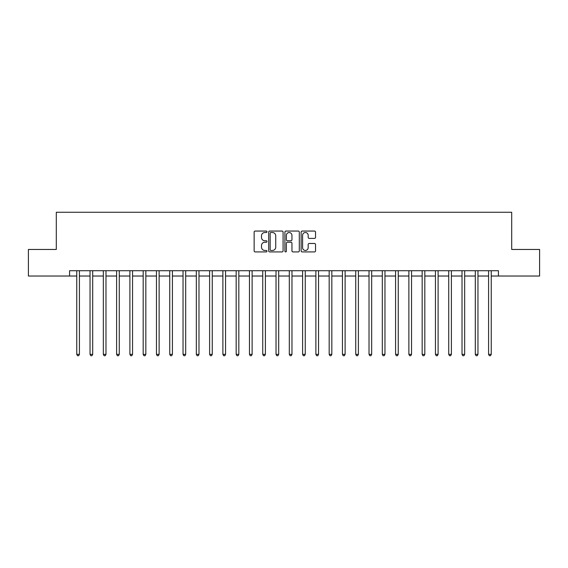 <?xml version="1.0" encoding="UTF-8"?>
<svg xmlns="http://www.w3.org/2000/svg" width="568" height="568" viewBox="0 0 568 568"><rect width="100%" height="100%" fill="white"/><g stroke="black" fill="none" stroke-linecap="round" stroke-linejoin="round"><path stroke-width="0.85" d="M266.995 231.787A0.731 0.731 0 0 0 266.264 231.055L255.181 231.055A1.044 1.044 0 0 0 254.137 232.099L254.137 250.879A1.044 1.044 0 0 0 255.181 251.922L266.264 251.922A0.731 0.731 0 0 0 266.995 251.191A0.731 0.731 0 0 0 266.264 250.46L264.83 250.46A3.337 3.337 0 0 1 261.493 247.123L261.493 245.554A3.337 3.337 0 0 1 264.83 242.216L266.264 242.216A0.731 0.731 0 0 0 266.995 241.485A0.731 0.731 0 0 0 266.264 240.761L264.83 240.761A3.337 3.337 0 0 1 261.493 237.417L261.493 235.855A3.337 3.337 0 0 1 264.83 232.518L266.264 232.518A0.731 0.731 0 0 0 266.995 231.787M314.487 238.411A1.044 1.044 0 0 0 315.531 237.367L315.531 232.099A1.044 1.044 0 0 0 314.487 231.055L302.176 231.055A1.044 1.044 0 0 0 301.132 232.099L301.132 250.879A1.044 1.044 0 0 0 302.176 251.922L314.487 251.922A1.044 1.044 0 0 0 315.531 250.879L315.531 244.517A1.044 1.044 0 0 0 314.487 243.473L309.219 243.473A1.044 1.044 0 0 0 308.175 244.517L308.175 247.669A2.79 2.79 0 0 1 305.385 250.46A2.79 2.79 0 0 1 302.595 247.669L302.595 235.308A2.79 2.79 0 0 1 305.385 232.518A2.79 2.79 0 0 1 308.175 235.308L308.175 237.367A1.044 1.044 0 0 0 309.219 238.411L314.487 238.411M69.58 276.027L28.4 276.027L28.4 249.459L56.296 249.459L56.296 212.262L511.704 212.262L511.704 249.459L539.6 249.459L539.6 276.027L498.42 276.027L498.42 270.716L69.58 270.716L69.58 276.027L76.758 276.027M283.084 232.099A1.044 1.044 0 0 0 282.048 231.055L269.736 231.055A1.044 1.044 0 0 0 268.692 232.099L268.692 250.879A1.044 1.044 0 0 0 269.736 251.922L282.048 251.922A1.044 1.044 0 0 0 283.084 250.879L283.084 232.099M285.952 231.055L298.264 231.055A1.044 1.044 0 0 1 299.308 232.099L299.308 250.879A1.044 1.044 0 0 1 298.264 251.922L292.996 251.922A1.044 1.044 0 0 1 291.952 250.879L291.952 243.26A1.044 1.044 0 0 0 290.908 242.216L287.415 242.216A1.044 1.044 0 0 0 286.371 243.26L286.371 251.191A0.731 0.731 0 0 1 285.64 251.922A0.731 0.731 0 0 1 284.916 251.191L284.916 232.099A1.044 1.044 0 0 1 285.952 231.055M79.413 276.027L90.042 276.027M92.698 276.027L103.326 276.027M105.982 276.027L116.61 276.027M119.266 276.027L129.894 276.027M132.55 276.027L143.179 276.027M145.841 276.027L156.463 276.027M159.125 276.027L169.754 276.027M172.409 276.027L183.038 276.027M185.693 276.027L196.322 276.027M198.977 276.027L209.606 276.027M212.262 276.027L222.89 276.027M225.546 276.027L236.174 276.027M238.83 276.027L249.459 276.027M252.114 276.027L262.743 276.027M265.398 276.027L276.027 276.027M278.689 276.027L289.311 276.027M291.973 276.027L302.602 276.027M305.257 276.027L315.886 276.027M318.541 276.027L329.17 276.027M331.826 276.027L342.454 276.027M345.11 276.027L355.738 276.027M358.394 276.027L369.022 276.027M371.678 276.027L382.307 276.027M384.962 276.027L395.591 276.027M398.246 276.027L408.875 276.027M411.537 276.027L422.159 276.027M424.821 276.027L435.45 276.027M438.105 276.027L448.734 276.027M451.39 276.027L462.018 276.027M464.674 276.027L475.302 276.027M477.958 276.027L488.586 276.027M491.242 276.027L498.42 276.027M270.879 232.518A0.731 0.731 0 0 0 270.155 233.249L270.155 249.728A0.731 0.731 0 0 0 270.879 250.46L272.391 250.46A3.337 3.337 0 0 0 275.736 247.123L275.736 235.855A3.337 3.337 0 0 0 272.391 232.518L270.879 232.518M291.952 235.358A2.79 2.79 0 0 0 289.162 232.568A2.79 2.79 0 0 0 286.371 235.358L286.371 239.717A1.044 1.044 0 0 0 287.415 240.761L290.908 240.761A1.044 1.044 0 0 0 291.952 239.717L291.952 235.358M79.541 270.716L79.492 270.851A1.065 1.065 89.6 0 0 79.413 271.248L79.413 354.354L76.758 354.354L76.758 271.248A1.065 1.065 89.6 0 0 76.68 270.851L76.623 270.716M79.413 354.354L78.618 355.738L77.553 355.738L76.758 354.354M92.832 270.716L92.776 270.851A1.065 1.065 91 0 0 92.698 271.248L92.698 354.354L90.042 354.354L90.042 271.248A1.065 1.065 91 0 0 89.964 270.851L89.907 270.716M92.698 354.354L91.902 355.738L90.837 355.738L90.042 354.354M106.117 270.716L106.06 270.851A1.065 1.065 91 0 0 105.982 271.248L105.982 354.354L103.326 354.354L103.326 271.248A1.065 1.065 91 0 0 103.248 270.851L103.198 270.716M105.982 354.354L105.186 355.738L104.121 355.738L103.326 354.354M119.401 270.716L119.344 270.851A1.065 1.065 91 0 0 119.266 271.248L119.266 354.354L116.61 354.354L116.61 271.248A1.065 1.065 91 0 0 116.532 270.851L116.483 270.716M119.266 354.354L118.471 355.738L117.406 355.738L116.61 354.354M132.685 270.716L132.628 270.851A1.065 1.065 91 0 0 132.55 271.248L132.55 354.354L129.894 354.354L129.894 271.248A1.065 1.065 91 0 0 129.816 270.851L129.767 270.716M132.55 354.354L131.755 355.738L130.69 355.738L129.894 354.354M145.969 270.716L145.912 270.851A1.065 1.065 91 0 0 145.841 271.248L145.841 354.354L143.179 354.354L143.179 271.248A1.065 1.065 91 0 0 143.101 270.851L143.051 270.716M145.841 354.354L145.039 355.738L143.981 355.738L143.179 354.354M159.253 270.716L159.196 270.851A1.065 1.065 91 0 0 159.125 271.248L159.125 354.354L156.463 354.354L156.463 271.248A1.065 1.065 91 0 0 156.392 270.851L156.335 270.716M159.125 354.354L158.323 355.738L157.265 355.738L156.463 354.354M172.537 270.716L172.487 270.851A1.065 1.065 91 0 0 172.409 271.248L172.409 354.354L169.754 354.354L169.754 271.248A1.065 1.065 91 0 0 169.676 270.851L169.619 270.716M172.409 354.354L171.607 355.738L170.549 355.738L169.754 354.354M185.821 270.716L185.771 270.851A1.065 1.065 91 0 0 185.693 271.248L185.693 354.354L183.038 354.354L183.038 271.248A1.065 1.065 91 0 0 182.96 270.851L182.903 270.716M185.693 354.354L184.898 355.738L183.833 355.738L183.038 354.354M199.105 270.716L199.056 270.851A1.065 1.065 91 0 0 198.977 271.248L198.977 354.354L196.322 354.354L196.322 271.248A1.065 1.065 91 0 0 196.244 270.851L196.187 270.716M198.977 354.354L198.182 355.738L197.117 355.738L196.322 354.354M212.396 270.716L212.34 270.851A1.065 1.065 91 0 0 212.262 271.248L212.262 354.354L209.606 354.354L209.606 271.248A1.065 1.065 91 0 0 209.528 270.851L209.471 270.716M212.262 354.354L211.466 355.738L210.401 355.738L209.606 354.354M225.681 270.716L225.624 270.851A1.065 1.065 91 0 0 225.546 271.248L225.546 354.354L222.89 354.354L222.89 271.248A1.065 1.065 91 0 0 222.812 270.851L222.755 270.716M225.546 354.354L224.75 355.738L223.685 355.738L222.89 354.354M238.965 270.716L238.908 270.851A1.065 1.065 91 0 0 238.83 271.248L238.83 354.354L236.174 354.354L236.174 271.248A1.065 1.065 91 0 0 236.096 270.851L236.047 270.716M238.83 354.354L238.035 355.738L236.97 355.738L236.174 354.354M252.249 270.716L252.192 270.851A1.065 1.065 91 0 0 252.114 271.248L252.114 354.354L249.459 354.354L249.459 271.248A1.065 1.065 91 0 0 249.38 270.851L249.331 270.716M252.114 354.354L251.319 355.738L250.254 355.738L249.459 354.354M265.533 270.716L265.476 270.851A1.065 1.065 91 0 0 265.398 271.248L265.398 354.354L262.743 354.354L262.743 271.248A1.065 1.065 91 0 0 262.664 270.851L262.615 270.716M265.398 354.354L264.603 355.738L263.545 355.738L262.743 354.354M278.817 270.716L278.76 270.851A1.065 1.065 91 0 0 278.689 271.248L278.689 354.354L276.027 354.354L276.027 271.248A1.065 1.065 91 0 0 275.956 270.851L275.899 270.716M278.689 354.354L277.887 355.738L276.829 355.738L276.027 354.354M292.101 270.716L292.044 270.851A1.065 1.065 91 0 0 291.973 271.248L291.973 354.354L289.311 354.354L289.311 271.248A1.065 1.065 91 0 0 289.24 270.851L289.183 270.716M291.973 354.354L291.171 355.738L290.113 355.738L289.311 354.354M305.385 270.716L305.335 270.851A1.065 1.065 91 0 0 305.257 271.248L305.257 354.354L302.602 354.354L302.602 271.248A1.065 1.065 91 0 0 302.524 270.851L302.467 270.716M305.257 354.354L304.455 355.738L303.397 355.738L302.602 354.354M318.669 270.716L318.62 270.851A1.065 1.065 91 0 0 318.541 271.248L318.541 354.354L315.886 354.354L315.886 271.248A1.065 1.065 91 0 0 315.808 270.851L315.751 270.716M318.541 354.354L317.746 355.738L316.681 355.738L315.886 354.354M331.953 270.716L331.904 270.851A1.065 1.065 91 0 0 331.826 271.248L331.826 354.354L329.17 354.354L329.17 271.248A1.065 1.065 91 0 0 329.092 270.851L329.035 270.716M331.826 354.354L331.03 355.738L329.965 355.738L329.17 354.354M345.245 270.716L345.188 270.851A1.065 1.065 91 0 0 345.11 271.248L345.11 354.354L342.454 354.354L342.454 271.248A1.065 1.065 91 0 0 342.376 270.851L342.319 270.716M345.11 354.354L344.314 355.738L343.249 355.738L342.454 354.354M358.529 270.716L358.472 270.851A1.065 1.065 91 0 0 358.394 271.248L358.394 354.354L355.738 354.354L355.738 271.248A1.065 1.065 91 0 0 355.66 270.851L355.603 270.716M358.394 354.354L357.599 355.738L356.534 355.738L355.738 354.354M371.813 270.716L371.756 270.851A1.065 1.065 91 0 0 371.678 271.248L371.678 354.354L369.022 354.354L369.022 271.248A1.065 1.065 91 0 0 368.944 270.851L368.895 270.716M371.678 354.354L370.883 355.738L369.818 355.738L369.022 354.354M385.097 270.716L385.04 270.851A1.065 1.065 91 0 0 384.962 271.248L384.962 354.354L382.307 354.354L382.307 271.248A1.065 1.065 91 0 0 382.228 270.851L382.179 270.716M384.962 354.354L384.167 355.738L383.102 355.738L382.307 354.354M398.381 270.716L398.324 270.851A1.065 1.065 91 0 0 398.246 271.248L398.246 354.354L395.591 354.354L395.591 271.248A1.065 1.065 91 0 0 395.513 270.851L395.463 270.716M398.246 354.354L397.451 355.738L396.393 355.738L395.591 354.354M411.665 270.716L411.608 270.851A1.065 1.065 91 0 0 411.537 271.248L411.537 354.354L408.875 354.354L408.875 271.248A1.065 1.065 91 0 0 408.804 270.851L408.747 270.716M411.537 354.354L410.735 355.738L409.677 355.738L408.875 354.354M424.949 270.716L424.899 270.851A1.065 1.065 91 0 0 424.821 271.248L424.821 354.354L422.159 354.354L422.159 271.248A1.065 1.065 91 0 0 422.088 270.851L422.031 270.716M424.821 354.354L424.019 355.738L422.961 355.738L422.159 354.354M438.233 270.716L438.184 270.851A1.065 1.065 91 0 0 438.105 271.248L438.105 354.354L435.45 354.354L435.45 271.248A1.065 1.065 91 0 0 435.372 270.851L435.315 270.716M438.105 354.354L437.31 355.738L436.245 355.738L435.45 354.354M451.517 270.716L451.468 270.851A1.065 1.065 91 0 0 451.39 271.248L451.39 354.354L448.734 354.354L448.734 271.248A1.065 1.065 91 0 0 448.656 270.851L448.599 270.716M451.39 354.354L450.594 355.738L449.529 355.738L448.734 354.354M464.801 270.716L464.752 270.851A1.065 1.065 91 0 0 464.674 271.248L464.674 354.354L462.018 354.354L462.018 271.248A1.065 1.065 91 0 0 461.94 270.851L461.883 270.716M464.674 354.354L463.878 355.738L462.813 355.738L462.018 354.354M478.093 270.716L478.036 270.851A1.065 1.065 91 0 0 477.958 271.248L477.958 354.354L475.302 354.354L475.302 271.248A1.065 1.065 91 0 0 475.224 270.851L475.167 270.716M477.958 354.354L477.163 355.738L476.098 355.738L475.302 354.354M491.377 270.716L491.32 270.851A1.065 1.065 91 0 0 491.242 271.248L491.242 354.354L488.586 354.354L488.586 271.248A1.065 1.065 91 0 0 488.508 270.851L488.459 270.716M491.242 354.354L490.447 355.738L489.382 355.738L488.586 354.354"/></g></svg>
